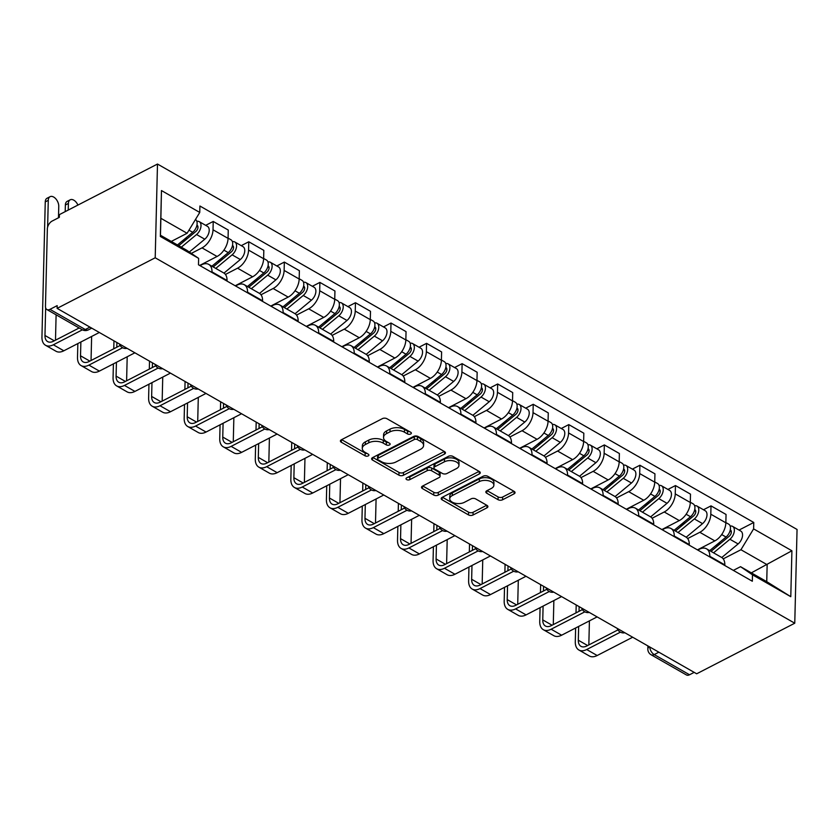 <?xml version="1.0" encoding="UTF-8"?>
<svg xmlns="http://www.w3.org/2000/svg" width="839" height="839" viewBox="0 0 839 839"><rect width="100%" height="100%" fill="white"/><g stroke="black" fill="none" stroke-linecap="round" stroke-linejoin="round"><path stroke-width="1.26" d="M410.691 434.004A2.234 1.217 -178.6 0 0 411.362 433.165A2.234 1.217 -178.6 0 0 410.722 432.295L386.947 418.713A3.199 1.741 -178.6 0 0 382.427 418.609L341.368 439.783A3.199 1.741 -178.6 0 0 340.403 440.978A3.199 1.741 -178.6 0 0 341.316 442.237L365.091 455.818A2.234 1.217 -178.6 0 0 368.258 455.892A2.234 1.217 -178.6 0 0 368.919 455.053A2.234 1.217 -178.6 0 0 368.279 454.172L365.206 452.41A10.225 5.558 -178.6 0 1 362.28 448.404A10.225 5.558 -178.6 0 1 365.353 444.555L368.772 442.793A10.225 5.558 -178.6 0 1 383.234 443.118L386.307 444.88A2.234 1.217 -178.6 0 0 389.474 444.953A2.234 1.217 -178.6 0 0 390.145 444.114A2.234 1.217 -178.6 0 0 389.506 443.233L386.422 441.471A10.225 5.558 -178.6 0 1 383.507 437.455A10.225 5.558 -178.6 0 1 386.569 433.616L389.988 431.854A10.225 5.558 -178.6 0 1 404.45 432.179L407.523 433.941A2.234 1.217 -178.6 0 0 410.691 434.004M498.051 499.677A3.199 1.741 -178.6 0 0 502.571 499.771L514.087 493.835A3.199 1.741 -178.6 0 0 515.052 492.629A3.199 1.741 -178.6 0 0 514.139 491.381L487.732 476.3A3.199 1.741 -178.6 0 0 483.222 476.195L442.153 497.37A3.199 1.741 -178.6 0 0 441.188 498.565A3.199 1.741 -178.6 0 0 442.111 499.824L468.508 514.905A3.199 1.741 -178.6 0 0 473.028 515.01L486.945 507.836A3.199 1.741 -178.6 0 0 487.899 506.63A3.199 1.741 -178.6 0 0 486.987 505.382L475.692 498.922A3.199 1.741 -178.6 0 0 471.172 498.817L464.271 502.383A8.547 4.646 -178.6 0 1 454.916 503.169A8.547 4.646 -178.6 0 1 449.735 498.754A8.547 4.646 -178.6 0 1 452.294 495.545L479.331 481.596A8.547 4.646 -178.6 0 1 488.676 480.81A8.547 4.646 -178.6 0 1 493.867 485.225A8.547 4.646 -178.6 0 1 491.308 488.445L486.798 490.763A3.199 1.741 -178.6 0 0 485.844 491.969A3.199 1.741 -178.6 0 0 486.756 493.217L498.051 499.677L498.114 496.94A3.199 1.741 -178.6 0 0 502.634 497.045L513.888 491.235M794.764 623.209L696.674 673.79L57.115 308.364L155.205 257.783L794.764 623.209L797.05 529.461L157.491 164.045L59.412 214.616L59.338 217.353L52.133 221.066A6.513 3.849 -60.3 0 0 47.351 228.932L45.463 306.277A6.513 3.849 -60.3 0 0 46.879 309.539A6.513 3.849 -60.3 0 0 49.973 309.35L85.305 329.528A6.513 3.88 62.7 0 0 88.42 329.853L91.734 328.143M444.513 454.077A3.199 1.741 -178.6 0 0 445.467 452.882A3.199 1.741 -178.6 0 0 444.555 451.623L418.158 436.542A3.199 1.741 -178.6 0 0 413.637 436.437L372.568 457.612A3.199 1.741 -178.6 0 0 371.614 458.818A3.199 1.741 -178.6 0 0 372.526 460.066L398.924 475.157A3.199 1.741 -178.6 0 0 403.444 475.252L444.513 454.077L444.576 451.634M452.945 456.416L479.342 471.508A3.199 1.741 -178.6 0 1 480.265 472.756A3.199 1.741 -178.6 0 1 479.3 473.962L438.241 495.136A3.199 1.741 -178.6 0 1 433.721 495.031L422.416 488.571A3.199 1.741 -178.6 0 1 421.503 487.323A3.199 1.741 -178.6 0 1 422.468 486.117L439.122 477.538A3.199 1.741 -178.6 0 0 440.076 476.332A3.199 1.741 -178.6 0 0 439.164 475.073L431.666 470.794A3.199 1.741 -178.6 0 0 427.145 470.689L409.81 479.635A2.234 1.217 -178.6 0 1 407.366 479.845A2.234 1.217 -178.6 0 1 406.003 478.681A2.234 1.217 -178.6 0 1 406.674 477.842L448.425 456.322A3.199 1.741 -178.6 0 1 452.945 456.416M694.189 672.364L689.532 674.766A6.513 3.849 119.7 0 1 686.438 674.955L651.106 654.766A6.513 3.849 -60.3 0 0 654.21 654.588L689.532 674.766M57.115 308.364L57.178 305.627L49.973 309.35M155.205 257.783L157.491 164.045M199.997 265.648L201.601 264.82A14.976 8.862 119.7 0 1 208.733 264.39A14.976 8.862 119.7 0 1 211.994 271.878L211.973 272.486M199.651 265.449L217.06 256.472A14.976 8.862 -60.3 0 0 228.061 238.381L213.022 229.792A14.976 8.862 119.7 0 1 202.021 247.872L191.323 253.388M213.022 229.792L213.221 221.454L205.691 225.334M227.023 281.086L227.033 280.478A14.976 8.862 -60.3 0 0 223.772 272.979L208.733 264.39M228.061 238.381L228.26 230.054L213.221 221.454M235.56 285.963L237.164 285.134A14.976 8.862 119.7 0 1 244.285 284.704A14.976 8.862 119.7 0 1 247.547 292.192L247.536 292.801M241.244 245.659L248.774 241.768L248.575 250.106A14.976 8.862 119.7 0 1 237.573 268.186L225.429 274.458M262.576 301.4L262.586 300.792A14.976 8.862 -60.3 0 0 259.324 293.293L244.285 284.704M235.203 285.763L252.623 276.786A14.976 8.862 -60.3 0 0 263.614 258.706L263.824 250.368L248.774 241.768M271.112 306.277L272.717 305.448A14.976 8.862 119.7 0 1 279.838 305.018A14.976 8.862 119.7 0 1 283.1 312.507L283.089 313.125M276.807 265.973L284.337 262.083L284.127 270.42A14.976 8.862 119.7 0 1 273.136 288.511L260.981 294.772M298.128 321.715L298.149 321.106A14.976 8.862 -60.3 0 0 294.888 313.618L279.838 305.018M270.766 306.078L288.176 297.1A14.976 8.862 -60.3 0 0 299.177 279.02L299.376 270.682L284.337 262.083M306.665 326.591L308.27 325.763A14.976 8.862 119.7 0 1 315.401 325.333A14.976 8.862 119.7 0 1 318.663 332.821L318.642 333.44M312.36 286.288L319.89 282.397L319.69 290.734A14.976 8.862 119.7 0 1 308.689 308.825L296.545 315.086M333.691 342.029L333.702 341.421A14.976 8.862 -60.3 0 0 330.44 333.932L315.401 325.333M306.319 326.392L323.728 317.415A14.976 8.862 -60.3 0 0 334.73 299.334L334.939 290.997L319.89 282.397M342.228 346.906L343.833 346.088A14.976 8.862 119.7 0 1 350.954 345.647A14.976 8.862 119.7 0 1 354.215 353.146L354.205 353.754M347.912 306.602L355.453 302.722L355.243 311.049A14.976 8.862 119.7 0 1 344.242 329.14L332.097 335.401M369.244 362.343L369.254 361.735A14.976 8.862 -60.3 0 0 365.993 354.247L350.954 345.647M341.872 346.706L359.291 337.729A14.976 8.862 -60.3 0 0 370.282 319.649L370.492 311.311L355.453 302.722M377.781 367.23L379.385 366.402A14.976 8.862 119.7 0 1 386.506 365.961A14.976 8.862 119.7 0 1 389.768 373.46L389.757 374.068M383.475 326.916L391.005 323.036L390.796 331.363A14.976 8.862 119.7 0 1 379.805 349.454L367.65 355.715M404.797 382.668L404.818 382.049A14.976 8.862 -60.3 0 0 401.556 374.561L386.506 365.961M377.435 367.031L394.844 358.043A14.976 8.862 -60.3 0 0 405.845 339.963L406.045 331.625L391.005 323.036M413.333 387.545L414.948 386.716A14.976 8.862 119.7 0 1 422.069 386.286A14.976 8.862 119.7 0 1 425.331 393.774L425.31 394.382M419.028 347.231L426.558 343.35L426.359 351.688A14.976 8.862 119.7 0 1 415.357 369.768L403.213 376.029M440.36 402.982L440.37 402.363A14.976 8.862 -60.3 0 0 437.109 394.875L422.069 386.286M412.987 387.345L430.397 378.368A14.976 8.862 -60.3 0 0 441.398 360.277L441.608 351.94L426.558 343.35M448.896 407.859L450.501 407.03A14.976 8.862 119.7 0 1 457.622 406.6A14.976 8.862 119.7 0 1 460.884 414.088L460.873 414.697M454.581 367.545L462.121 363.665L461.911 372.002A14.976 8.862 119.7 0 1 450.91 390.083L438.766 396.344M475.912 423.296L475.923 422.688A14.976 8.862 -60.3 0 0 472.661 415.19L457.622 406.6M448.55 407.66L465.96 398.682A14.976 8.862 -60.3 0 0 476.961 380.591L477.16 372.264L462.121 363.665M484.449 428.173L486.054 427.345A14.976 8.862 119.7 0 1 493.175 426.915A14.976 8.862 119.7 0 1 496.436 434.403L496.426 435.011M490.144 387.859L497.674 383.979L497.475 392.316A14.976 8.862 119.7 0 1 486.473 410.397L474.329 416.668M511.465 443.611L511.486 443.002A14.976 8.862 -60.3 0 0 508.224 435.504L493.175 426.915M484.103 427.974L501.512 418.997A14.976 8.862 -60.3 0 0 512.514 400.906L512.713 392.579L497.674 383.979M520.012 448.487L521.617 447.659A14.976 8.862 119.7 0 1 528.738 447.229A14.976 8.862 119.7 0 1 531.999 454.717L531.978 455.336M525.696 408.184L533.226 404.293L533.027 412.631A14.976 8.862 119.7 0 1 522.026 430.711L509.881 436.983M547.028 463.925L547.038 463.317A14.976 8.862 -60.3 0 0 543.777 455.818L528.738 447.229M519.656 448.288L537.065 439.311A14.976 8.862 -60.3 0 0 548.066 421.23L548.276 412.893L533.226 404.293M555.565 468.802L557.169 467.973A14.976 8.862 119.7 0 1 564.29 467.543A14.976 8.862 119.7 0 1 567.552 475.031L567.542 475.65M561.249 428.498L568.79 424.607L568.58 432.945A14.976 8.862 119.7 0 1 557.578 451.036L545.434 457.297M582.581 484.239L582.602 483.631A14.976 8.862 -60.3 0 0 579.34 476.143L564.29 467.543M555.219 468.602L572.628 459.625A14.976 8.862 -60.3 0 0 583.629 441.545L583.829 433.207L568.79 424.607M591.117 489.116L592.722 488.288A14.976 8.862 119.7 0 1 599.854 487.858A14.976 8.862 119.7 0 1 603.105 495.356L603.094 495.964M596.812 448.813L604.342 444.922L604.143 453.259A14.976 8.862 119.7 0 1 593.142 471.35L580.997 477.611M618.133 504.554L618.154 503.945A14.976 8.862 -60.3 0 0 614.893 496.457L599.854 487.858M590.771 488.917L608.181 479.939A14.976 8.862 -60.3 0 0 619.182 461.859L619.381 453.521L604.342 444.922M626.681 509.441L628.285 508.612A14.976 8.862 119.7 0 1 635.406 508.172A14.976 8.862 119.7 0 1 638.668 515.67L638.647 516.279M632.365 469.127L639.895 465.246L639.696 473.574A14.976 8.862 119.7 0 1 628.694 491.664L616.55 497.926M653.696 524.868L653.707 524.26A14.976 8.862 -60.3 0 0 650.445 516.772L635.406 508.172M626.324 509.242L643.744 500.254A14.976 8.862 -60.3 0 0 654.735 482.173L654.944 473.836L639.895 465.246M662.233 529.755L663.838 528.927A14.976 8.862 119.7 0 1 670.959 528.486A14.976 8.862 119.7 0 1 674.22 535.985L674.21 536.593M667.917 489.441L675.458 485.561L675.248 493.898A14.976 8.862 119.7 0 1 664.247 511.979L652.102 518.24M689.249 545.193L689.27 544.574A14.976 8.862 -60.3 0 0 686.008 537.086L670.959 528.486M661.887 529.556L679.296 520.579A14.976 8.862 -60.3 0 0 690.298 502.488L690.497 494.15L675.458 485.561M697.786 550.069L699.39 549.241A14.976 8.862 119.7 0 1 706.522 548.811A14.976 8.862 119.7 0 1 709.784 556.299L709.763 556.907M703.481 509.755L711.011 505.875L710.811 514.213A14.976 8.862 119.7 0 1 699.81 532.293L687.665 538.554M724.802 565.507L724.823 564.888A14.976 8.862 -60.3 0 0 721.561 557.4L706.522 548.811M697.44 549.87L714.849 540.893A14.976 8.862 -60.3 0 0 725.85 522.802L726.05 514.464L711.011 505.875M171.282 241.433L187.087 233.273L160.878 218.297L160.459 235.245L186.667 250.221L198.633 258.36L198.476 264.778L752.331 581.238L752.489 574.809L740.533 566.682L766.741 581.658L767.15 564.71L740.942 549.734L723.218 558.879M198.633 258.36L160.343 236.472L161.466 190.558L199.755 212.445L187.087 233.273M740.942 549.734L753.611 528.895L753.768 522.477L199.913 206.016L199.755 212.445M753.611 528.895L791.911 550.772L790.789 596.686L752.489 574.809M751.345 572.859L791.911 550.772M733.349 570.384L740.533 566.682M739.033 530.07L753.768 522.477M160.343 236.472L160.459 235.245M161.466 190.558L160.878 218.297M766.741 581.658L790.789 596.686M409.495 431.592A2.234 1.217 -178.6 0 1 407.597 431.204L404.513 429.442A10.225 5.558 -178.6 0 0 390.051 429.117L389.988 431.854M383.507 437.455L383.57 434.728A10.225 5.558 -178.6 0 1 386.632 430.889L390.051 429.117M362.28 448.404L362.354 445.666A10.225 5.558 -178.6 0 1 365.416 441.828L368.835 440.066A10.225 5.558 -178.6 0 1 383.297 440.391L386.37 442.143A2.234 1.217 -178.6 0 0 388.279 442.531M341.63 439.646L365.154 453.091A2.234 1.217 -178.6 0 0 367.062 453.469M372.841 457.475L398.997 472.42A3.199 1.741 -178.6 0 0 403.517 472.525L444.313 451.487M417.423 439.594A2.234 1.217 -178.6 0 0 414.267 439.521L378.211 458.115A2.234 1.217 -178.6 0 0 377.54 458.954A2.234 1.217 -178.6 0 0 378.179 459.824L381.43 461.681A10.225 5.558 -178.6 0 0 395.893 462.006L420.528 449.305A10.225 5.558 -178.6 0 0 423.59 445.467A10.225 5.558 -178.6 0 0 420.664 441.45L417.423 439.594L417.486 436.857A2.234 1.217 -178.6 0 0 414.33 436.794L414.267 439.521M377.54 458.954L377.613 456.217A2.234 1.217 -178.6 0 1 378.284 455.378L414.33 436.794M423.59 445.467L423.664 442.73A10.225 5.558 -178.6 0 0 420.738 438.713L420.664 441.45M417.486 436.857L420.738 438.713M479.1 471.361L438.304 492.399L438.241 495.136M422.73 485.98L433.784 492.294A3.199 1.741 -178.6 0 0 438.304 492.399M440.076 476.332L440.139 473.595A3.199 1.741 -178.6 0 0 439.227 472.347L431.739 468.068A3.199 1.741 -178.6 0 0 427.219 467.963L409.872 476.898L409.81 479.635M407.932 477.202A2.234 1.217 -178.6 0 0 409.872 476.898M456.395 468.623A8.547 4.646 -178.6 0 0 458.964 465.414A8.547 4.646 -178.6 0 0 453.773 460.989A8.547 4.646 -178.6 0 0 444.429 461.786L434.906 466.694A3.199 1.741 -178.6 0 0 433.952 467.889A3.199 1.741 -178.6 0 0 434.864 469.148L442.352 473.427A3.199 1.741 -178.6 0 0 446.872 473.532L456.395 468.623M458.964 465.414L459.027 462.677A8.547 4.646 -178.6 0 0 453.847 458.251A8.547 4.646 -178.6 0 0 444.502 459.048L444.429 461.786M433.952 467.889L434.015 465.163A3.199 1.741 -178.6 0 1 434.969 463.957L444.502 459.048M487.06 490.626L498.114 496.94M493.867 485.225L493.93 482.498A8.547 4.646 -178.6 0 0 488.749 478.073A8.547 4.646 -178.6 0 0 479.405 478.87L479.331 481.596M449.735 498.754L449.798 496.017A8.547 4.646 -178.6 0 1 452.368 492.808L479.405 478.87M442.415 497.233L468.571 512.178A3.199 1.741 -178.6 0 0 473.091 512.272L486.746 505.235M65.211 211.627L65.369 205.01A7.488 4.457 -117.3 0 1 67.183 201.35L70.203 199.797A7.488 4.457 62.7 0 0 68.399 203.458L68.232 210.075M77.922 205.073A7.488 4.457 62.7 0 0 70.203 199.797M178.749 245.701L195.854 231.501A3.912 2.307 -60.3 0 0 197.889 228.093A3.912 2.307 -60.3 0 0 197.134 225.324A3.912 2.307 -60.3 0 0 196.924 225.23M181.329 247.169L196.567 234.521A8.138 4.814 -60.3 0 0 200.815 227.411A8.138 4.814 -60.3 0 0 199.242 221.653A8.138 4.814 -60.3 0 0 196.84 221.349M189.331 252.025L204.768 239.209A8.138 4.814 -60.3 0 0 209.016 232.099A8.138 4.814 -60.3 0 0 207.443 226.341L199.242 221.653M181.927 241.244L187.716 238.255M177.459 244.957L192.697 232.309A8.138 4.814 -60.3 0 0 196.913 225.282A8.138 4.814 -60.3 0 0 195.466 219.503M82.39 329.821L53.35 344.798A16.444 9.732 119.7 0 1 45.526 345.269A16.444 9.732 119.7 0 1 41.95 337.047L45.254 201.895A7.488 4.457 -117.3 0 1 47.068 198.235L50.088 196.683A7.488 4.457 62.7 0 0 48.274 200.343L47.624 227.138M58.478 217.794L58.761 206.331A7.488 4.457 62.7 0 0 55.762 198.78A7.488 4.457 62.7 0 0 50.088 196.683M45.652 307.84L44.97 335.485A12.207 7.226 -60.3 0 0 47.634 341.588A12.207 7.226 -60.3 0 0 53.434 341.242L79.16 327.976M99.327 332.485L63.837 350.786A16.444 9.732 119.7 0 1 56.014 351.258L45.526 345.269M56.108 314.803L55.489 340.183M213.2 266.938L231.417 251.826A3.912 2.307 -60.3 0 0 233.452 248.407A3.912 2.307 -60.3 0 0 232.697 245.649A3.912 2.307 -60.3 0 0 232.487 245.544M215.77 268.407L232.12 254.836A8.138 4.814 -60.3 0 0 236.367 247.725A8.138 4.814 -60.3 0 0 234.794 241.968A8.138 4.814 -60.3 0 0 232.393 241.663M223.971 273.105L240.332 259.524A8.138 4.814 -60.3 0 0 244.569 252.413A8.138 4.814 -60.3 0 0 242.995 246.656L234.794 241.968M217.479 261.558L223.279 258.569M211.9 266.194L228.25 252.623A8.138 4.814 -60.3 0 0 232.487 245.512A8.138 4.814 -60.3 0 0 230.924 239.755L228.072 238.129M248.753 287.253L266.97 272.14A3.912 2.307 -60.3 0 0 269.004 268.721A3.912 2.307 -60.3 0 0 268.249 265.963A3.912 2.307 -60.3 0 0 268.04 265.858M251.322 288.731L267.683 275.15A8.138 4.814 -60.3 0 0 271.92 268.04A8.138 4.814 -60.3 0 0 270.347 262.282A8.138 4.814 -60.3 0 0 267.956 261.978M259.524 293.419L275.884 279.848A8.138 4.814 -60.3 0 0 280.132 272.727A8.138 4.814 -60.3 0 0 278.558 266.97L270.347 262.282M253.032 281.883L258.832 278.894M247.453 286.508L263.803 272.937A8.138 4.814 -60.3 0 0 268.05 265.827A8.138 4.814 -60.3 0 0 266.477 260.069L263.624 258.443M284.306 307.567L302.522 292.454A3.912 2.307 -60.3 0 0 304.557 289.036A3.912 2.307 -60.3 0 0 303.812 286.277A3.912 2.307 -60.3 0 0 303.592 286.172M286.886 309.046L303.236 295.475A8.138 4.814 -60.3 0 0 307.483 288.354A8.138 4.814 -60.3 0 0 305.91 282.596A8.138 4.814 -60.3 0 0 303.508 282.292M295.087 313.734L311.447 300.163A8.138 4.814 -60.3 0 0 315.684 293.042A8.138 4.814 -60.3 0 0 314.111 287.284L305.91 282.596M288.595 302.197L294.384 299.208M283.005 306.833L299.366 293.262A8.138 4.814 -60.3 0 0 303.603 286.141A8.138 4.814 -60.3 0 0 302.03 280.383L299.177 278.758M80.869 341.997L80.523 355.799A12.207 7.226 -60.3 0 0 83.187 361.913A12.207 7.226 -60.3 0 0 88.997 361.557L120.155 345.49M122.599 347.734L88.903 365.112A16.444 9.732 119.7 0 1 81.089 365.584A16.444 9.732 119.7 0 1 77.503 357.362L77.849 343.56M134.88 352.8L99.39 371.1A16.444 9.732 119.7 0 1 91.566 371.572L81.089 365.584M78.216 328.469L78.237 327.451M91.629 336.449L91.042 360.497M116.422 362.322L116.086 376.113A12.207 7.226 -60.3 0 0 118.739 382.227A12.207 7.226 -60.3 0 0 124.55 381.871L155.708 365.804M158.152 368.059L124.466 385.426A16.444 9.732 119.7 0 1 116.642 385.898A16.444 9.732 119.7 0 1 113.066 377.676L113.401 363.874M170.443 373.114L134.943 391.414A16.444 9.732 119.7 0 1 127.129 391.886L116.642 385.898M113.768 348.783L113.968 340.844M127.192 356.764L126.605 380.812M116.904 342.522L116.789 347.22M151.974 382.636L151.639 396.438A12.207 7.226 -60.3 0 0 154.303 402.542A12.207 7.226 -60.3 0 0 160.102 402.185L191.271 386.118M193.704 388.373L160.018 405.74A16.444 9.732 119.7 0 1 152.195 406.212A16.444 9.732 119.7 0 1 148.618 397.99L148.954 384.189M205.995 393.428L170.506 411.729A16.444 9.732 119.7 0 1 162.682 412.211L152.195 406.212M149.321 369.097L149.52 361.158M162.745 377.078L162.158 401.126M152.457 362.836L152.352 367.534M319.869 327.881L338.086 312.769A3.912 2.307 -60.3 0 0 340.12 309.35A3.912 2.307 -60.3 0 0 339.365 306.592A3.912 2.307 -60.3 0 0 339.155 306.497M322.438 329.36L338.788 315.789A8.138 4.814 -60.3 0 0 343.036 308.668A8.138 4.814 -60.3 0 0 341.463 302.91A8.138 4.814 -60.3 0 0 339.071 302.617M330.639 334.048L347 320.477A8.138 4.814 -60.3 0 0 351.237 313.356A8.138 4.814 -60.3 0 0 349.664 307.609L341.463 302.91M324.148 322.512L329.947 319.523M318.568 327.147L334.918 313.576A8.138 4.814 -60.3 0 0 339.155 306.455A8.138 4.814 -60.3 0 0 337.593 300.698L334.74 299.072M355.421 348.206L373.638 333.083A3.912 2.307 -60.3 0 0 375.673 329.664A3.912 2.307 -60.3 0 0 374.918 326.906A3.912 2.307 -60.3 0 0 374.708 326.811M358.001 349.674L374.351 336.103A8.138 4.814 -60.3 0 0 378.588 328.982A8.138 4.814 -60.3 0 0 377.015 323.235A8.138 4.814 -60.3 0 0 374.624 322.931M366.203 354.362L382.553 340.791A8.138 4.814 -60.3 0 0 386.8 333.67A8.138 4.814 -60.3 0 0 385.227 327.923L377.015 323.235M359.7 342.826L365.5 339.837M354.121 347.461L370.471 333.891A8.138 4.814 -60.3 0 0 374.718 326.77A8.138 4.814 -60.3 0 0 373.145 321.022L370.293 319.386M187.537 402.951L187.202 416.752A12.207 7.226 -60.3 0 0 189.855 422.856A12.207 7.226 -60.3 0 0 195.665 422.499L226.824 406.433M229.267 408.687L195.571 426.055A16.444 9.732 119.7 0 1 187.758 426.527A16.444 9.732 119.7 0 1 184.171 418.304L184.517 404.503M241.559 413.742L206.058 432.043A16.444 9.732 119.7 0 1 198.245 432.525L187.758 426.527M184.884 389.411L185.073 381.472M198.298 397.403L197.71 421.451M188.02 383.161L187.905 387.859M223.09 423.265L222.755 437.067A12.207 7.226 -60.3 0 0 225.408 443.17A12.207 7.226 -60.3 0 0 231.218 442.824L262.376 426.747M264.82 429.002L231.134 446.369A16.444 9.732 119.7 0 1 223.31 446.851A16.444 9.732 119.7 0 1 219.734 438.619L220.07 424.828M277.111 434.057L241.622 452.368A16.444 9.732 119.7 0 1 233.798 452.84L223.31 446.851M220.437 409.726L220.636 401.787M233.861 417.717L233.273 441.765M223.573 403.475L223.457 408.173M390.974 368.52L409.191 353.397A3.912 2.307 -60.3 0 0 411.236 349.989A3.912 2.307 -60.3 0 0 410.481 347.22A3.912 2.307 -60.3 0 0 410.261 347.126M393.554 369.989L409.904 356.418A8.138 4.814 -60.3 0 0 414.151 349.307A8.138 4.814 -60.3 0 0 412.578 343.55A8.138 4.814 -60.3 0 0 410.177 343.245M401.755 374.676L418.116 361.106A8.138 4.814 -60.3 0 0 422.353 353.995A8.138 4.814 -60.3 0 0 420.779 348.237L412.578 343.55M395.263 363.14L401.063 360.151M389.674 367.776L406.034 354.205A8.138 4.814 -60.3 0 0 410.271 347.084A8.138 4.814 -60.3 0 0 408.698 341.337L405.845 339.701M426.537 388.835L444.754 373.712A3.912 2.307 -60.3 0 0 446.788 370.303A3.912 2.307 -60.3 0 0 446.033 367.534A3.912 2.307 -60.3 0 0 445.824 367.44M429.107 390.303L445.467 376.732A8.138 4.814 -60.3 0 0 449.704 369.621A8.138 4.814 -60.3 0 0 448.131 363.864A8.138 4.814 -60.3 0 0 445.74 363.56M437.308 395.001L453.668 381.42A8.138 4.814 -60.3 0 0 457.905 374.309A8.138 4.814 -60.3 0 0 456.343 368.552L448.131 363.864M430.816 383.454L436.616 380.466M425.237 388.09L441.587 374.519A8.138 4.814 -60.3 0 0 445.834 367.409A8.138 4.814 -60.3 0 0 444.261 361.651L441.408 360.015M462.09 409.149L480.307 394.036A3.912 2.307 -60.3 0 0 482.341 390.617A3.912 2.307 -60.3 0 0 481.586 387.849A3.912 2.307 -60.3 0 0 481.376 387.754M464.67 410.617L481.02 397.046A8.138 4.814 -60.3 0 0 485.257 389.936A8.138 4.814 -60.3 0 0 483.694 384.178A8.138 4.814 -60.3 0 0 481.292 383.874M472.871 415.315L489.221 401.734A8.138 4.814 -60.3 0 0 493.468 394.624A8.138 4.814 -60.3 0 0 491.895 388.866L483.694 384.178M466.379 403.769L472.168 400.78M460.789 408.404L477.139 394.833A8.138 4.814 -60.3 0 0 481.387 387.723A8.138 4.814 -60.3 0 0 479.814 381.965L476.961 380.34M497.642 429.463L515.859 414.351A3.912 2.307 -60.3 0 0 517.904 410.932A3.912 2.307 -60.3 0 0 517.149 408.173A3.912 2.307 -60.3 0 0 516.939 408.069M500.222 430.931L516.572 417.361A8.138 4.814 -60.3 0 0 520.82 410.25A8.138 4.814 -60.3 0 0 519.247 404.492A8.138 4.814 -60.3 0 0 516.845 404.188M508.424 435.63L524.784 422.048A8.138 4.814 -60.3 0 0 529.021 414.938A8.138 4.814 -60.3 0 0 527.448 409.18L519.247 404.492M501.932 424.094L507.731 421.105M496.342 428.719L512.702 415.148A8.138 4.814 -60.3 0 0 516.939 408.037A8.138 4.814 -60.3 0 0 515.366 402.28L512.514 400.654M533.205 449.777L551.422 434.665A3.912 2.307 -60.3 0 0 553.457 431.246A3.912 2.307 -60.3 0 0 552.702 428.488A3.912 2.307 -60.3 0 0 552.492 428.383M535.775 451.256L552.135 437.685A8.138 4.814 -60.3 0 0 556.372 430.564A8.138 4.814 -60.3 0 0 554.799 424.807A8.138 4.814 -60.3 0 0 552.408 424.503M543.976 455.944L560.337 442.373A8.138 4.814 -60.3 0 0 564.574 435.252A8.138 4.814 -60.3 0 0 563.011 429.495L554.799 424.807M537.484 444.408L543.284 441.419M531.905 449.033L548.255 435.462A8.138 4.814 -60.3 0 0 552.502 428.351A8.138 4.814 -60.3 0 0 550.929 422.594L548.077 420.968M568.758 470.092L586.975 454.979A3.912 2.307 -60.3 0 0 589.009 451.56A3.912 2.307 -60.3 0 0 588.254 448.802A3.912 2.307 -60.3 0 0 588.045 448.708M571.338 471.57L587.688 458A8.138 4.814 -60.3 0 0 591.925 450.879A8.138 4.814 -60.3 0 0 590.362 445.121A8.138 4.814 -60.3 0 0 587.961 444.827M579.539 476.258L595.889 462.688A8.138 4.814 -60.3 0 0 600.137 455.567A8.138 4.814 -60.3 0 0 598.564 449.809L590.362 445.121M573.047 464.722L578.837 461.733M567.458 469.358L583.808 455.787A8.138 4.814 -60.3 0 0 588.055 448.666A8.138 4.814 -60.3 0 0 586.482 442.908L583.629 441.283M604.311 490.416L622.528 475.293A3.912 2.307 -60.3 0 0 624.573 471.875A3.912 2.307 -60.3 0 0 623.817 469.116A3.912 2.307 -60.3 0 0 623.608 469.022M606.891 491.885L623.241 478.314A8.138 4.814 -60.3 0 0 627.488 471.193A8.138 4.814 -60.3 0 0 625.915 465.446A8.138 4.814 -60.3 0 0 623.513 465.142M615.092 496.573L631.452 483.002A8.138 4.814 -60.3 0 0 635.689 475.881A8.138 4.814 -60.3 0 0 634.116 470.134L625.915 465.446M608.6 485.036L614.4 482.047M603.021 489.672L619.371 476.101A8.138 4.814 -60.3 0 0 623.608 468.98A8.138 4.814 -60.3 0 0 622.035 463.222L619.192 461.597M639.874 510.731L658.091 495.608A3.912 2.307 -60.3 0 0 660.125 492.199A3.912 2.307 -60.3 0 0 659.37 489.431A3.912 2.307 -60.3 0 0 659.16 489.336M642.443 512.199L658.804 498.628A8.138 4.814 -60.3 0 0 663.041 491.518A8.138 4.814 -60.3 0 0 661.468 485.76A8.138 4.814 -60.3 0 0 659.076 485.456M650.644 516.887L667.005 503.316A8.138 4.814 -60.3 0 0 671.252 496.206A8.138 4.814 -60.3 0 0 669.679 490.448L661.468 485.76M644.153 505.351L649.952 502.362M638.573 509.986L654.923 496.415A8.138 4.814 -60.3 0 0 659.171 489.294A8.138 4.814 -60.3 0 0 657.598 483.547L654.745 481.911M258.643 443.579L258.307 457.381A12.207 7.226 -60.3 0 0 260.971 463.485A12.207 7.226 -60.3 0 0 266.771 463.138L297.939 447.072M300.372 449.316L266.687 466.683A16.444 9.732 119.7 0 1 258.873 467.166A16.444 9.732 119.7 0 1 255.287 458.943L255.622 445.142M312.664 454.381L277.174 472.682A16.444 9.732 119.7 0 1 269.35 473.154L258.873 467.166M255.989 430.04L256.189 422.111M269.413 438.031L268.826 462.079M259.136 423.789L259.02 428.488M294.206 463.894L293.87 477.695A12.207 7.226 -60.3 0 0 296.524 483.799A12.207 7.226 -60.3 0 0 302.334 483.453L333.492 467.386M335.936 469.63L302.25 487.008A16.444 9.732 119.7 0 1 294.426 487.48A16.444 9.732 119.7 0 1 290.839 479.258L291.185 465.456M348.227 474.696L312.727 492.996A16.444 9.732 119.7 0 1 304.914 493.468L294.426 487.48M291.553 450.365L291.741 442.426M304.966 458.346L304.379 482.394M294.688 444.104L294.573 448.802M329.758 484.208L329.423 498.009A12.207 7.226 -60.3 0 0 332.076 504.124A12.207 7.226 -60.3 0 0 337.886 503.767L369.045 487.7M371.488 489.945L337.802 507.322A16.444 9.732 119.7 0 1 329.979 507.794A16.444 9.732 119.7 0 1 326.402 499.572L326.738 485.771M383.78 495.01L348.29 513.311A16.444 9.732 119.7 0 1 340.466 513.783L329.979 507.794M327.105 470.679L327.304 462.74M340.529 478.66L339.942 502.708M330.241 464.418L330.126 469.116M365.311 504.533L364.975 518.324A12.207 7.226 -60.3 0 0 367.639 524.438A12.207 7.226 -60.3 0 0 373.439 524.081L404.608 508.014M407.041 510.259L373.355 527.637A16.444 9.732 119.7 0 1 365.542 528.109A16.444 9.732 119.7 0 1 361.955 519.886L362.291 506.085M419.332 515.324L383.843 533.625A16.444 9.732 119.7 0 1 376.019 534.097L365.542 528.109M362.668 490.993L362.857 483.054M376.082 498.974L375.494 523.022M365.804 484.732L365.689 489.431M400.874 524.847L400.539 538.648A12.207 7.226 -60.3 0 0 403.192 544.752A12.207 7.226 -60.3 0 0 409.002 544.396L440.16 528.329M442.604 530.584L408.918 547.951A16.444 9.732 119.7 0 1 401.094 548.423A16.444 9.732 119.7 0 1 397.518 540.201L397.854 526.399M454.895 535.639L419.395 553.939A16.444 9.732 119.7 0 1 411.582 554.411L401.094 548.423M398.221 511.308L398.41 503.369M411.634 519.289L411.047 543.336M401.357 505.047L401.241 509.745M436.427 545.161L436.091 558.963A12.207 7.226 -60.3 0 0 438.745 565.067A12.207 7.226 -60.3 0 0 444.555 564.71L475.723 548.643M478.157 550.898L444.471 568.265A16.444 9.732 119.7 0 1 436.647 568.737A16.444 9.732 119.7 0 1 433.071 560.515L433.406 546.713M490.448 555.953L454.958 574.254A16.444 9.732 119.7 0 1 447.135 574.736L436.647 568.737M433.773 531.622L433.973 523.683M447.197 539.603L446.61 563.661M436.909 525.371L436.794 530.059M471.979 565.476L471.644 579.277A12.207 7.226 -60.3 0 0 474.308 585.381A12.207 7.226 -60.3 0 0 480.118 585.024L511.276 568.957M513.72 571.212L480.023 588.579A16.444 9.732 119.7 0 1 472.21 589.062A16.444 9.732 119.7 0 1 468.623 580.829L468.959 567.038M526.001 576.267L490.511 594.568A16.444 9.732 119.7 0 1 482.687 595.05L472.21 589.062M469.337 551.936L469.525 543.997M482.75 559.928L482.163 583.975M472.472 545.686L472.357 550.384M507.543 585.79L507.207 599.591A12.207 7.226 -60.3 0 0 509.86 605.695A12.207 7.226 -60.3 0 0 515.67 605.349L546.829 589.272M549.272 591.526L515.586 608.894A16.444 9.732 119.7 0 1 507.763 609.376A16.444 9.732 119.7 0 1 504.187 601.144L504.522 587.352M561.564 596.581L526.063 614.893A16.444 9.732 119.7 0 1 518.25 615.365L507.763 609.376M504.889 572.25L505.078 564.311M518.303 580.242L517.715 604.29M508.025 566L507.91 570.698M675.426 531.045L693.643 515.922A3.912 2.307 -60.3 0 0 695.678 512.514A3.912 2.307 -60.3 0 0 694.923 509.745A3.912 2.307 -60.3 0 0 694.713 509.651M678.006 532.513L694.356 518.942A8.138 4.814 -60.3 0 0 698.593 511.832A8.138 4.814 -60.3 0 0 697.031 506.074A8.138 4.814 -60.3 0 0 694.629 505.77M686.208 537.212L702.558 523.63A8.138 4.814 -60.3 0 0 706.805 516.52A8.138 4.814 -60.3 0 0 705.232 510.762L697.031 506.074M679.716 525.665L685.505 522.676M674.126 530.3L690.487 516.73A8.138 4.814 -60.3 0 0 694.723 509.619A8.138 4.814 -60.3 0 0 693.15 503.861L690.298 502.225M543.095 606.104L542.76 619.906A12.207 7.226 -60.3 0 0 545.423 626.009A12.207 7.226 -60.3 0 0 551.223 625.663L582.392 609.596M584.825 611.841L551.139 629.219A16.444 9.732 119.7 0 1 543.315 629.69A16.444 9.732 119.7 0 1 539.739 621.468L540.075 607.667M597.116 616.906L561.627 635.207A16.444 9.732 119.7 0 1 553.803 635.679L543.315 629.69M540.442 592.565L540.641 584.636M553.866 600.556L553.279 624.604M543.578 586.314L543.462 591.013M710.99 551.359L729.206 536.236A3.912 2.307 -60.3 0 0 731.241 532.828A3.912 2.307 -60.3 0 0 730.486 530.059A3.912 2.307 -60.3 0 0 730.276 529.965M713.559 552.828L729.909 539.257A8.138 4.814 -60.3 0 0 734.156 532.146A8.138 4.814 -60.3 0 0 732.583 526.389A8.138 4.814 -60.3 0 0 730.182 526.084M721.76 557.526L738.121 543.945A8.138 4.814 -60.3 0 0 742.358 536.834A8.138 4.814 -60.3 0 0 740.785 531.077L732.583 526.389M715.268 545.979L721.068 542.99M709.689 550.615L726.039 537.044A8.138 4.814 -60.3 0 0 730.276 529.933A8.138 4.814 -60.3 0 0 728.713 524.176L725.861 522.55M578.658 626.418L578.312 640.22A12.207 7.226 -60.3 0 0 580.976 646.334A12.207 7.226 -60.3 0 0 586.786 645.978L617.944 629.911M620.388 632.155L586.692 649.533A16.444 9.732 119.7 0 1 578.879 650.005A16.444 9.732 119.7 0 1 575.292 641.783L575.627 627.981M632.669 637.221L597.179 655.521A16.444 9.732 119.7 0 1 589.356 655.993L578.879 650.005M576.005 612.889L576.194 604.95M589.418 620.87L588.831 644.918M579.141 606.628L579.025 611.327M690.298 502.488L675.248 493.898M654.735 482.173L639.696 473.574M619.182 461.859L604.143 453.259M583.629 441.545L568.58 432.945M548.066 421.23L533.027 412.631M512.514 400.906L497.475 392.316M476.961 380.591L461.911 372.002M441.398 360.277L426.359 351.688M405.845 339.963L390.796 331.363M370.282 319.649L355.243 311.049M334.73 299.334L319.69 290.734M299.177 279.02L284.127 270.42M263.614 258.706L248.575 250.106M725.85 522.802L710.811 514.213M714.849 540.893L699.81 532.293M679.296 520.579L664.247 511.979M689.27 544.574L674.22 535.985M643.744 500.254L628.694 491.664M653.707 524.26L638.668 515.67M608.181 479.939L593.142 471.35M618.154 503.945L603.105 495.356M572.628 459.625L557.578 451.036M582.602 483.631L567.552 475.031M537.065 439.311L522.026 430.711M547.038 463.317L531.999 454.717M501.512 418.997L486.473 410.397M511.486 443.002L496.436 434.403M465.96 398.682L450.91 390.083M475.923 422.688L460.884 414.088M430.397 378.368L415.357 369.768M440.37 402.363L425.331 393.774M394.844 358.043L379.805 349.454M404.818 382.049L389.768 373.46M359.291 337.729L344.242 329.14M369.254 361.735L354.215 353.146M323.728 317.415L308.689 308.825M333.702 341.421L318.663 332.821M288.176 297.1L273.136 288.511M298.149 321.106L283.1 312.507M252.623 276.786L237.573 268.186M262.586 300.792L247.547 292.192M217.06 256.472L202.021 247.872M227.033 280.478L211.994 271.878M724.823 564.888L709.784 556.299M89.962 327.126L85.305 329.528A6.513 3.849 -60.3 0 1 82.212 329.717A6.513 6.513 0 0 0 88.42 329.853M658.867 652.186L654.21 654.588A6.513 3.88 62.7 0 1 649.785 646.995M651.106 654.766A6.513 6.513 0 0 1 647.834 648.956A6.513 3.534 1.4 0 1 649.365 646.754M404.513 429.442L404.45 432.179M386.632 430.889L386.569 433.616M386.37 442.143L386.307 444.88M383.297 440.391L383.234 443.118M368.835 440.066L368.772 442.793M365.416 441.828L365.353 444.555M365.154 453.091L365.091 455.818M341.379 439.772L341.316 442.237M407.597 431.204L407.523 433.941M403.517 472.525L403.444 475.252M398.997 472.42L398.924 475.157M372.589 457.612L372.526 460.066M378.284 455.378L378.211 458.115M479.363 471.508L479.3 473.962M433.784 492.294L433.721 495.031M422.478 486.117L422.416 488.571M439.227 472.347L439.164 475.073M431.739 468.068L431.666 470.794M427.219 467.963L427.145 470.689M434.969 463.957L434.906 466.694M486.809 490.752L486.756 493.217M452.368 492.808L452.294 495.545M486.998 505.393L486.945 507.836M473.091 512.272L473.028 515.01M468.571 512.178L468.508 514.905M442.163 497.359L442.111 499.824M514.15 491.392L514.087 493.835M502.634 497.045L502.571 499.771M68.399 203.458L65.369 205.01M196.672 226.236L197.983 226.981M196.567 234.521L204.768 239.209M188.964 230.18L192.697 232.309M48.274 200.343L45.254 201.895M63.837 350.786L53.35 344.798M54.283 340.802L44.97 335.485M232.225 246.551L233.546 247.306M232.12 254.836L240.332 259.524M223.898 250.137L228.25 252.623M267.777 266.865L269.099 267.62M267.683 275.15L275.884 279.848M259.461 270.452L263.803 272.937M303.34 287.179L304.651 287.934M303.236 295.475L311.447 300.163M295.013 290.776L299.366 293.262M99.39 371.1L88.903 365.112M89.836 361.116L80.523 355.799M134.943 391.414L124.466 385.426M125.399 381.441L116.086 376.113M170.506 411.729L160.018 405.74M160.952 401.755L151.639 396.438M338.893 307.493L340.214 308.249M338.788 315.789L347 320.477M330.566 311.091L334.918 313.576M374.446 327.808L375.767 328.563M374.351 336.103L382.553 340.791M366.129 331.405L370.471 333.891M206.058 432.043L195.571 426.055M196.504 422.069L187.202 416.752M241.622 452.368L231.134 446.369M232.067 442.384L222.755 437.067M410.009 348.133L411.32 348.877M409.904 356.418L418.116 361.106M401.682 351.719L406.034 354.205M445.561 368.447L446.883 369.191M445.467 376.732L453.668 381.42M437.234 372.034L441.587 374.519M481.114 388.761L482.435 389.516M481.02 397.046L489.221 401.734M472.797 392.348L477.139 394.833M516.677 409.075L517.988 409.831M516.572 417.361L524.784 422.048M508.35 412.662L512.702 415.148M552.23 429.39L553.551 430.145M552.135 437.685L560.337 442.373M543.903 432.987L548.255 435.462M587.782 449.704L589.104 450.459M587.688 458L595.889 462.688M579.466 453.301L583.808 455.787M623.346 470.018L624.656 470.773M623.241 478.314L631.452 483.002M615.018 473.616L619.371 476.101M658.898 490.333L660.22 491.088M658.804 498.628L667.005 503.316M650.571 493.93L654.923 496.415M277.174 472.682L266.687 466.683M267.62 462.698L258.307 457.381M312.727 492.996L302.25 487.008M303.173 483.012L293.87 477.695M348.29 513.311L337.802 507.322M338.736 503.327L329.423 498.009M383.843 533.625L373.355 527.637M374.288 523.651L364.975 518.324M419.395 553.939L408.918 547.951M409.841 543.966L400.539 538.648M454.958 574.254L444.471 568.265M445.404 564.28L436.091 558.963M490.511 594.568L480.023 588.579M480.957 584.594L471.644 579.277M526.063 614.893L515.586 608.894M516.509 604.909L507.207 599.591M694.451 510.657L695.772 511.402M694.356 518.942L702.558 523.63M686.134 514.244L690.487 516.73M561.627 635.207L551.139 629.219M552.072 625.223L542.76 619.906M730.014 530.972L731.325 531.727M729.909 539.257L738.121 543.945M721.687 534.558L726.039 537.044M597.179 655.521L586.692 649.533M587.625 645.537L578.312 640.22M119.442 343.98A6.513 6.513 0 0 0 127.077 348.332M155.005 364.294A6.513 6.513 0 0 0 162.63 368.657M190.558 384.608A6.513 6.513 0 0 0 198.193 388.971M226.111 404.922A6.513 6.513 0 0 0 233.745 409.285M261.674 425.237A6.513 6.513 0 0 0 269.298 429.599M297.226 445.551A6.513 6.513 0 0 0 304.861 449.914M332.779 465.865A6.513 6.513 0 0 0 340.414 470.228M368.342 486.19A6.513 6.513 0 0 0 375.966 490.542M403.895 506.504A6.513 6.513 0 0 0 411.529 510.867M439.447 526.819A6.513 6.513 0 0 0 447.082 531.181M475.01 547.133A6.513 6.513 0 0 0 482.635 551.496M510.563 567.447A6.513 6.513 0 0 0 518.198 571.81M546.116 587.761A6.513 6.513 0 0 0 553.75 592.124M581.679 608.076A6.513 6.513 0 0 0 589.314 612.439M617.231 628.401A6.513 6.513 0 0 0 624.866 632.753M647.834 648.956L647.907 645.925M82.212 329.717L46.879 309.539"/></g></svg>
